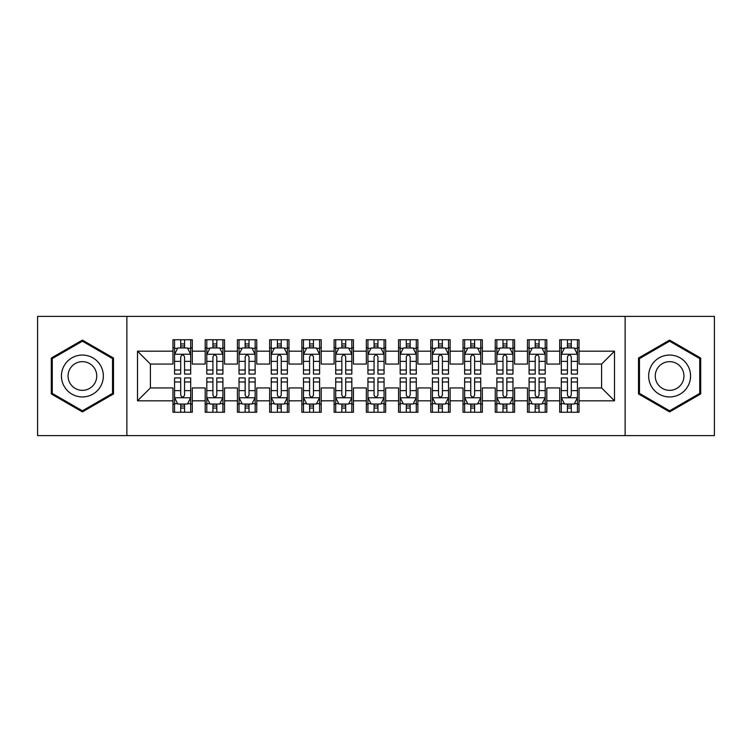 <?xml version="1.0" encoding="UTF-8"?>
<svg xmlns="http://www.w3.org/2000/svg" width="752" height="752" viewBox="0 0 752 752"><rect width="100%" height="100%" fill="white"/><g stroke="black" fill="none" stroke-linecap="round" stroke-linejoin="round"><path stroke-width="1.13" d="M625.128 435.624L714.4 435.624L714.4 316.376L625.128 316.376L625.128 435.624L126.872 435.624L126.872 316.376L37.6 316.376L37.6 435.624L126.872 435.624M625.128 316.376L126.872 316.376M137.513 400.816L137.513 351.184L172.96 351.184L172.96 364.071L150.4 364.071L150.4 387.929L137.513 400.816L172.96 400.816L172.96 412.256L192.296 412.256L192.296 400.816L205.193 400.816L205.193 412.256L224.528 412.256L224.528 400.816L237.416 400.816L237.416 412.256L256.752 412.256L256.752 400.816L269.648 400.816L269.648 412.256L288.984 412.256L288.984 400.816L301.872 400.816L301.872 412.256L321.207 412.256L321.207 400.816L334.104 400.816L334.104 412.256L353.44 412.256L353.44 400.816L366.327 400.816L366.327 412.256L385.673 412.256L385.673 400.816L398.56 400.816L398.56 412.256L417.896 412.256L417.896 400.816L430.793 400.816L430.793 412.256L450.128 412.256L450.128 400.816L463.016 400.816L463.016 412.256L482.352 412.256L482.352 400.816L495.248 400.816L495.248 412.256L514.584 412.256L514.584 400.816L527.472 400.816L527.472 412.256L546.807 412.256L546.807 400.816L559.704 400.816L559.704 412.256L579.04 412.256L579.04 387.929L601.6 387.929L601.6 364.071L579.04 364.071L579.04 351.184L614.487 351.184L614.487 400.816L579.04 400.816M579.04 351.184L579.04 339.744L559.704 339.744L559.704 351.184L546.807 351.184L546.807 339.744L527.472 339.744L527.472 351.184L514.584 351.184L514.584 339.744L495.248 339.744L495.248 351.184L482.352 351.184L482.352 339.744L463.016 339.744L463.016 351.184L450.128 351.184L450.128 339.744L430.793 339.744L430.793 351.184L417.896 351.184L417.896 339.744L398.56 339.744L398.56 351.184L385.673 351.184L385.673 339.744L366.327 339.744L366.327 351.184L353.44 351.184L353.44 339.744L334.104 339.744L334.104 351.184L321.207 351.184L321.207 339.744L301.872 339.744L301.872 351.184L288.984 351.184L288.984 339.744L269.648 339.744L269.648 351.184L256.752 351.184L256.752 339.744L237.416 339.744L237.416 351.184L224.528 351.184L224.528 339.744L205.193 339.744L205.193 351.184L192.296 351.184L192.296 339.744L172.96 339.744L172.96 351.184M546.807 400.816L546.807 387.929L559.704 387.929L559.704 400.816M614.487 351.184L601.6 364.071M514.584 400.816L514.584 387.929L527.472 387.929L527.472 400.816M559.704 351.184L559.704 364.071L546.807 364.071L546.807 351.184M482.352 400.816L482.352 387.929L495.248 387.929L495.248 400.816M527.472 351.184L527.472 364.071L514.584 364.071L514.584 351.184M450.128 400.816L450.128 387.929L463.016 387.929L463.016 400.816M495.248 351.184L495.248 364.071L482.352 364.071L482.352 351.184M417.896 400.816L417.896 387.929L430.793 387.929L430.793 400.816M463.016 351.184L463.016 364.071L450.128 364.071L450.128 351.184M385.673 400.816L385.673 387.929L398.56 387.929L398.56 400.816M430.793 351.184L430.793 364.071L417.896 364.071L417.896 351.184M353.44 400.816L353.44 387.929L366.327 387.929L366.327 400.816M398.56 351.184L398.56 364.071L385.673 364.071L385.673 351.184M321.207 400.816L321.207 387.929L334.104 387.929L334.104 400.816M366.327 351.184L366.327 364.071L353.44 364.071L353.44 351.184M288.984 400.816L288.984 387.929L301.872 387.929L301.872 400.816M334.104 351.184L334.104 364.071L321.207 364.071L321.207 351.184M256.752 400.816L256.752 387.929L269.648 387.929L269.648 400.816M301.872 351.184L301.872 364.071L288.984 364.071L288.984 351.184M224.528 400.816L224.528 387.929L237.416 387.929L237.416 400.816M269.648 351.184L269.648 364.071L256.752 364.071L256.752 351.184M192.296 400.816L192.296 387.929L205.193 387.929L205.193 400.816M237.416 351.184L237.416 364.071L224.528 364.071L224.528 351.184M150.4 387.929L172.96 387.929L172.96 400.816M205.193 351.184L205.193 364.071L192.296 364.071L192.296 351.184M559.704 347.8L561.312 347.8M577.433 347.8L579.04 347.8M527.472 347.8L529.088 347.8M545.2 347.8L546.807 347.8M495.248 347.8L496.856 347.8M512.967 347.8L514.584 347.8M463.016 347.8L464.633 347.8M480.744 347.8L482.352 347.8M430.793 347.8L432.4 347.8M448.512 347.8L450.128 347.8M398.56 347.8L400.167 347.8M416.288 347.8L417.896 347.8M366.327 347.8L367.944 347.8M384.056 347.8L385.673 347.8M334.104 347.8L335.712 347.8M351.833 347.8L353.44 347.8M301.872 347.8L303.488 347.8M319.6 347.8L321.207 347.8M269.648 347.8L271.256 347.8M287.367 347.8L288.984 347.8M237.416 347.8L239.033 347.8M255.144 347.8L256.752 347.8M205.193 347.8L206.8 347.8M222.912 347.8L224.528 347.8M172.96 347.8L174.567 347.8M190.688 347.8L192.296 347.8M172.96 404.2L174.567 404.2M190.688 404.2L192.296 404.2M205.193 404.2L206.8 404.2M222.912 404.2L224.528 404.2M237.416 404.2L239.033 404.2M255.144 404.2L256.752 404.2M269.648 404.2L271.256 404.2M287.367 404.2L288.984 404.2M301.872 404.2L303.488 404.2M319.6 404.2L321.207 404.2M334.104 404.2L335.712 404.2M351.833 404.2L353.44 404.2M366.327 404.2L367.944 404.2M384.056 404.2L385.673 404.2M398.56 404.2L400.167 404.2M416.288 404.2L417.896 404.2M430.793 404.2L432.4 404.2M448.512 404.2L450.128 404.2M463.016 404.2L464.633 404.2M480.744 404.2L482.352 404.2M495.248 404.2L496.856 404.2M512.967 404.2L514.584 404.2M527.472 404.2L529.088 404.2M545.2 404.2L546.807 404.2M559.704 404.2L561.312 404.2M577.433 404.2L579.04 404.2M137.513 351.184L150.4 364.071M601.6 387.929L614.487 400.816M113.496 358.046L82.4 340.092L51.296 358.046L51.296 393.954L82.4 411.908L113.496 393.954L113.496 358.046M638.504 358.046L638.504 393.954L669.6 411.908L700.704 393.954L700.704 358.046L669.6 340.092L638.504 358.046M184.56 343.937L180.696 343.937M190.688 370.022L184.56 370.022L184.56 374.064L190.688 374.064L190.688 354.408L187.464 347.96L177.792 347.96L174.567 354.408L174.567 374.064L180.696 374.064L180.696 370.022L174.567 370.022M174.567 354.408L174.567 339.744M190.688 354.408L190.688 339.744M180.696 347.96L180.696 339.744M184.56 339.744L184.56 347.96M184.56 370.022L184.56 356.824C183.272 354.342 181.984 354.342 180.696 356.824L180.696 370.022M184.56 347.8L180.696 347.8M180.696 408.063L184.56 408.063M174.567 381.978L180.696 381.978L180.696 377.936L174.567 377.936L174.567 397.592L177.792 404.04L187.464 404.04L190.688 397.592L190.688 377.936L184.56 377.936L184.56 381.978L190.688 381.978M190.688 397.592L190.688 412.256M174.567 397.592L174.567 412.256M184.56 404.04L184.56 412.256M180.696 412.256L180.696 404.04M180.696 381.978L180.696 395.176C181.984 397.658 183.272 397.658 184.56 395.176L184.56 381.978M180.696 404.2L184.56 404.2M216.792 343.937L212.919 343.937M222.912 370.022L216.792 370.022L216.792 374.064L222.912 374.064L222.912 354.408L219.687 347.96L210.024 347.96L206.8 354.408L206.8 374.064L212.919 374.064L212.919 370.022L206.8 370.022M206.8 354.408L206.8 339.744M222.912 354.408L222.912 339.744M212.919 347.96L212.919 339.744M216.792 339.744L216.792 347.96M216.792 370.022L216.792 356.824C215.504 354.342 214.217 354.342 212.919 356.824L212.919 370.022M216.792 347.8L212.919 347.8M249.015 343.937L245.152 343.937M255.144 370.022L249.015 370.022L249.015 374.064L255.144 374.064L255.144 354.408L251.92 347.96L242.247 347.96L239.033 354.408L239.033 374.064L245.152 374.064L245.152 370.022L239.033 370.022M239.033 354.408L239.033 339.744M255.144 354.408L255.144 339.744M245.152 347.96L245.152 339.744M249.015 339.744L249.015 347.96M249.015 370.022L249.015 356.824C247.728 354.342 246.44 354.342 245.152 356.824L245.152 370.022M249.015 347.8L245.152 347.8M212.919 408.063L216.792 408.063M206.8 381.978L212.919 381.978L212.919 377.936L206.8 377.936L206.8 397.592L210.024 404.04L219.687 404.04L222.912 397.592L222.912 377.936L216.792 377.936L216.792 381.978L222.912 381.978M222.912 397.592L222.912 412.256M206.8 397.592L206.8 412.256M216.792 404.04L216.792 412.256M212.919 412.256L212.919 404.04M212.919 381.978L212.919 395.176C214.207 397.658 215.504 397.658 216.792 395.176L216.792 381.978M212.919 404.2L216.792 404.2M245.152 408.063L249.015 408.063M239.033 381.978L245.152 381.978L245.152 377.936L239.033 377.936L239.033 397.592L242.247 404.04L251.92 404.04L255.144 397.592L255.144 377.936L249.015 377.936L249.015 381.978L255.144 381.978M255.144 397.592L255.144 412.256M239.033 397.592L239.033 412.256M249.015 404.04L249.015 412.256M245.152 412.256L245.152 404.04M245.152 381.978L245.152 395.176C246.44 397.658 247.728 397.658 249.015 395.176L249.015 381.978M245.152 404.2L249.015 404.2M100.542 365.528A20.953 20.953 0 0 0 71.919 357.858A20.953 20.953 0 0 0 64.258 386.472A20.953 20.953 0 0 0 92.872 394.142A20.953 20.953 0 0 0 100.542 365.528M94.818 368.828A14.344 14.344 0 0 0 75.228 363.583A14.344 14.344 0 0 0 69.974 383.172A14.344 14.344 0 0 0 89.573 388.417A14.344 14.344 0 0 0 94.818 368.828M82.4 410.799L52.264 393.399L52.264 358.601L82.4 341.201L112.527 358.601L112.527 393.399L82.4 410.799M687.742 365.528A20.953 20.953 0 0 0 659.128 357.858A20.953 20.953 0 0 0 651.458 386.472A20.953 20.953 0 0 0 680.081 394.142A20.953 20.953 0 0 0 687.742 365.528M682.026 368.828A14.344 14.344 0 0 0 662.427 363.583A14.344 14.344 0 0 0 657.182 383.172A14.344 14.344 0 0 0 676.772 388.417A14.344 14.344 0 0 0 682.026 368.828M669.6 410.799L639.473 393.399L639.473 358.601L669.6 341.201L699.736 358.601L699.736 393.399L669.6 410.799M281.248 343.937L277.385 343.937M287.367 370.022L281.248 370.022L281.248 374.064L287.367 374.064L287.367 354.408L284.153 347.96L274.48 347.96L271.256 354.408L271.256 374.064L277.385 374.064L277.385 370.022L271.256 370.022M271.256 354.408L271.256 339.744M287.367 354.408L287.367 339.744M277.385 347.96L277.385 339.744M281.248 339.744L281.248 347.96M281.248 370.022L281.248 356.824C279.96 354.342 278.672 354.342 277.385 356.824L277.385 370.022M281.248 347.8L277.385 347.8M313.481 343.937L309.608 343.937M319.6 370.022L313.481 370.022L313.481 374.064L319.6 374.064L319.6 354.408L316.376 347.96L306.713 347.96L303.488 354.408L303.488 374.064L309.608 374.064L309.608 370.022L303.488 370.022M303.488 354.408L303.488 339.744M319.6 354.408L319.6 339.744M309.608 347.96L309.608 339.744M313.481 339.744L313.481 347.96M313.481 370.022L313.481 356.824C312.193 354.342 310.896 354.342 309.608 356.824L309.608 370.022M313.481 347.8L309.608 347.8M277.385 408.063L281.248 408.063M271.256 381.978L277.385 381.978L277.385 377.936L271.256 377.936L271.256 397.592L274.48 404.04L284.153 404.04L287.367 397.592L287.367 377.936L281.248 377.936L281.248 381.978L287.367 381.978M287.367 397.592L287.367 412.256M271.256 397.592L271.256 412.256M281.248 404.04L281.248 412.256M277.385 412.256L277.385 404.04M277.385 381.978L277.385 395.176C278.672 397.658 279.96 397.658 281.248 395.176L281.248 381.978M277.385 404.2L281.248 404.2M309.608 408.063L313.481 408.063M303.488 381.978L309.608 381.978L309.608 377.936L303.488 377.936L303.488 397.592L306.713 404.04L316.376 404.04L319.6 397.592L319.6 377.936L313.481 377.936L313.481 381.978L319.6 381.978M319.6 397.592L319.6 412.256M303.488 397.592L303.488 412.256M313.481 404.04L313.481 412.256M309.608 412.256L309.608 404.04M309.608 381.978L309.608 395.176C310.896 397.658 312.183 397.658 313.481 395.176L313.481 381.978M309.608 404.2L313.481 404.2M345.704 343.937L341.84 343.937M351.833 370.022L345.704 370.022L345.704 374.064L351.833 374.064L351.833 354.408L348.608 347.96L338.936 347.96L335.712 354.408L335.712 374.064L341.84 374.064L341.84 370.022L335.712 370.022M335.712 354.408L335.712 339.744M351.833 354.408L351.833 339.744M341.84 347.96L341.84 339.744M345.704 339.744L345.704 347.96M345.704 370.022L345.704 356.824C344.416 354.342 343.128 354.342 341.84 356.824L341.84 370.022M345.704 347.8L341.84 347.8M341.84 408.063L345.704 408.063M335.712 381.978L341.84 381.978L341.84 377.936L335.712 377.936L335.712 397.592L338.936 404.04L348.608 404.04L351.833 397.592L351.833 377.936L345.704 377.936L345.704 381.978L351.833 381.978M351.833 397.592L351.833 412.256M335.712 397.592L335.712 412.256M345.704 404.04L345.704 412.256M341.84 412.256L341.84 404.04M341.84 381.978L341.84 395.176C343.128 397.658 344.416 397.658 345.704 395.176L345.704 381.978M341.84 404.2L345.704 404.2M377.936 343.937L374.064 343.937M384.056 370.022L377.936 370.022L377.936 374.064L384.056 374.064L384.056 354.408L380.832 347.96L371.168 347.96L367.944 354.408L367.944 374.064L374.064 374.064L374.064 370.022L367.944 370.022M367.944 354.408L367.944 339.744M384.056 354.408L384.056 339.744M374.064 347.96L374.064 339.744M377.936 339.744L377.936 347.96M377.936 370.022L377.936 356.824C376.649 354.342 375.361 354.342 374.064 356.824L374.064 370.022M377.936 347.8L374.064 347.8M374.064 408.063L377.936 408.063M367.944 381.978L374.064 381.978L374.064 377.936L367.944 377.936L367.944 397.592L371.168 404.04L380.832 404.04L384.056 397.592L384.056 377.936L377.936 377.936L377.936 381.978L384.056 381.978M384.056 397.592L384.056 412.256M367.944 397.592L367.944 412.256M377.936 404.04L377.936 412.256M374.064 412.256L374.064 404.04M374.064 381.978L374.064 395.176C375.351 397.658 376.639 397.658 377.936 395.176L377.936 381.978M374.064 404.2L377.936 404.2M410.16 343.937L406.296 343.937M416.288 370.022L410.16 370.022L410.16 374.064L416.288 374.064L416.288 354.408L413.064 347.96L403.392 347.96L400.167 354.408L400.167 374.064L406.296 374.064L406.296 370.022L400.167 370.022M400.167 354.408L400.167 339.744M416.288 354.408L416.288 339.744M406.296 347.96L406.296 339.744M410.16 339.744L410.16 347.96M410.16 370.022L410.16 356.824C408.872 354.342 407.584 354.342 406.296 356.824L406.296 370.022M410.16 347.8L406.296 347.8M406.296 408.063L410.16 408.063M400.167 381.978L406.296 381.978L406.296 377.936L400.167 377.936L400.167 397.592L403.392 404.04L413.064 404.04L416.288 397.592L416.288 377.936L410.16 377.936L410.16 381.978L416.288 381.978M416.288 397.592L416.288 412.256M400.167 397.592L400.167 412.256M410.16 404.04L410.16 412.256M406.296 412.256L406.296 404.04M406.296 381.978L406.296 395.176C407.584 397.658 408.872 397.658 410.16 395.176L410.16 381.978M406.296 404.2L410.16 404.2M442.392 343.937L438.519 343.937M448.512 370.022L442.392 370.022L442.392 374.064L448.512 374.064L448.512 354.408L445.287 347.96L435.624 347.96L432.4 354.408L432.4 374.064L438.519 374.064L438.519 370.022L432.4 370.022M432.4 354.408L432.4 339.744M448.512 354.408L448.512 339.744M438.519 347.96L438.519 339.744M442.392 339.744L442.392 347.96M442.392 370.022L442.392 356.824C441.104 354.342 439.817 354.342 438.519 356.824L438.519 370.022M442.392 347.8L438.519 347.8M438.519 408.063L442.392 408.063M432.4 381.978L438.519 381.978L438.519 377.936L432.4 377.936L432.4 397.592L435.624 404.04L445.287 404.04L448.512 397.592L448.512 377.936L442.392 377.936L442.392 381.978L448.512 381.978M448.512 397.592L448.512 412.256M432.4 397.592L432.4 412.256M442.392 404.04L442.392 412.256M438.519 412.256L438.519 404.04M438.519 381.978L438.519 395.176C439.807 397.658 441.104 397.658 442.392 395.176L442.392 381.978M438.519 404.2L442.392 404.2M474.615 343.937L470.752 343.937M480.744 370.022L474.615 370.022L474.615 374.064L480.744 374.064L480.744 354.408L477.52 347.96L467.847 347.96L464.633 354.408L464.633 374.064L470.752 374.064L470.752 370.022L464.633 370.022M464.633 354.408L464.633 339.744M480.744 354.408L480.744 339.744M470.752 347.96L470.752 339.744M474.615 339.744L474.615 347.96M474.615 370.022L474.615 356.824C473.328 354.342 472.04 354.342 470.752 356.824L470.752 370.022M474.615 347.8L470.752 347.8M470.752 408.063L474.615 408.063M464.633 381.978L470.752 381.978L470.752 377.936L464.633 377.936L464.633 397.592L467.847 404.04L477.52 404.04L480.744 397.592L480.744 377.936L474.615 377.936L474.615 381.978L480.744 381.978M480.744 397.592L480.744 412.256M464.633 397.592L464.633 412.256M474.615 404.04L474.615 412.256M470.752 412.256L470.752 404.04M470.752 381.978L470.752 395.176C472.04 397.658 473.328 397.658 474.615 395.176L474.615 381.978M470.752 404.2L474.615 404.2M506.848 343.937L502.985 343.937M512.967 370.022L506.848 370.022L506.848 374.064L512.967 374.064L512.967 354.408L509.753 347.96L500.08 347.96L496.856 354.408L496.856 374.064L502.985 374.064L502.985 370.022L496.856 370.022M496.856 354.408L496.856 339.744M512.967 354.408L512.967 339.744M502.985 347.96L502.985 339.744M506.848 339.744L506.848 347.96M506.848 370.022L506.848 356.824C505.56 354.342 504.272 354.342 502.985 356.824L502.985 370.022M506.848 347.8L502.985 347.8M502.985 408.063L506.848 408.063M496.856 381.978L502.985 381.978L502.985 377.936L496.856 377.936L496.856 397.592L500.08 404.04L509.753 404.04L512.967 397.592L512.967 377.936L506.848 377.936L506.848 381.978L512.967 381.978M512.967 397.592L512.967 412.256M496.856 397.592L496.856 412.256M506.848 404.04L506.848 412.256M502.985 412.256L502.985 404.04M502.985 381.978L502.985 395.176C504.272 397.658 505.56 397.658 506.848 395.176L506.848 381.978M502.985 404.2L506.848 404.2M539.081 343.937L535.208 343.937M545.2 370.022L539.081 370.022L539.081 374.064L545.2 374.064L545.2 354.408L541.976 347.96L532.313 347.96L529.088 354.408L529.088 374.064L535.208 374.064L535.208 370.022L529.088 370.022M529.088 354.408L529.088 339.744M545.2 354.408L545.2 339.744M535.208 347.96L535.208 339.744M539.081 339.744L539.081 347.96M539.081 370.022L539.081 356.824C537.793 354.342 536.496 354.342 535.208 356.824L535.208 370.022M539.081 347.8L535.208 347.8M535.208 408.063L539.081 408.063M529.088 381.978L535.208 381.978L535.208 377.936L529.088 377.936L529.088 397.592L532.313 404.04L541.976 404.04L545.2 397.592L545.2 377.936L539.081 377.936L539.081 381.978L545.2 381.978M545.2 397.592L545.2 412.256M529.088 397.592L529.088 412.256M539.081 404.04L539.081 412.256M535.208 412.256L535.208 404.04M535.208 381.978L535.208 395.176C536.496 397.658 537.783 397.658 539.081 395.176L539.081 381.978M535.208 404.2L539.081 404.2M571.304 343.937L567.44 343.937M577.433 370.022L571.304 370.022L571.304 374.064L577.433 374.064L577.433 354.408L574.208 347.96L564.536 347.96L561.312 354.408L561.312 374.064L567.44 374.064L567.44 370.022L561.312 370.022M561.312 354.408L561.312 339.744M577.433 354.408L577.433 339.744M567.44 347.96L567.44 339.744M571.304 339.744L571.304 347.96M571.304 370.022L571.304 356.824C570.016 354.342 568.728 354.342 567.44 356.824L567.44 370.022M571.304 347.8L567.44 347.8M567.44 408.063L571.304 408.063M561.312 381.978L567.44 381.978L567.44 377.936L561.312 377.936L561.312 397.592L564.536 404.04L574.208 404.04L577.433 397.592L577.433 377.936L571.304 377.936L571.304 381.978L577.433 381.978M577.433 397.592L577.433 412.256M561.312 397.592L561.312 412.256M571.304 404.04L571.304 412.256M567.44 412.256L567.44 404.04M567.44 381.978L567.44 395.176C568.728 397.658 570.016 397.658 571.304 395.176L571.304 381.978M567.44 404.2L571.304 404.2M190.604 354.248L174.652 354.248M174.567 348.345L177.604 348.345M187.652 348.345L190.688 348.345M180.696 361.383L174.567 361.383M190.688 361.383L184.56 361.383M184.56 345.986L180.696 345.986M174.652 397.752L190.604 397.752M190.688 403.655L187.652 403.655M177.604 403.655L174.567 403.655M184.56 390.617L190.688 390.617M174.567 390.617L180.696 390.617M180.696 406.014L184.56 406.014M222.836 354.248L206.885 354.248M206.8 348.345L209.827 348.345M219.885 348.345L222.912 348.345M212.919 361.383L206.8 361.383M222.912 361.383L216.792 361.383M216.792 345.986L212.919 345.986M255.06 354.248L239.108 354.248M239.033 348.345L242.059 348.345M252.117 348.345L255.144 348.345M245.152 361.383L239.033 361.383M255.144 361.383L249.015 361.383M249.015 345.986L245.152 345.986M206.885 397.752L222.836 397.752M222.912 403.655L219.885 403.655M209.827 403.655L206.8 403.655M216.792 390.617L222.912 390.617M206.8 390.617L212.919 390.617M212.919 406.014L216.792 406.014M239.108 397.752L255.06 397.752M255.144 403.655L252.117 403.655M242.059 403.655L239.033 403.655M249.015 390.617L255.144 390.617M239.033 390.617L245.152 390.617M245.152 406.014L249.015 406.014M287.292 354.248L271.34 354.248M271.256 348.345L274.283 348.345M284.341 348.345L287.367 348.345M277.385 361.383L271.256 361.383M287.367 361.383L281.248 361.383M281.248 345.986L277.385 345.986M319.515 354.248L303.564 354.248M303.488 348.345L306.515 348.345M316.573 348.345L319.6 348.345M309.608 361.383L303.488 361.383M319.6 361.383L313.481 361.383M313.481 345.986L309.608 345.986M271.34 397.752L287.292 397.752M287.367 403.655L284.341 403.655M274.283 403.655L271.256 403.655M281.248 390.617L287.367 390.617M271.256 390.617L277.385 390.617M277.385 406.014L281.248 406.014M303.564 397.752L319.515 397.752M319.6 403.655L316.573 403.655M306.515 403.655L303.488 403.655M313.481 390.617L319.6 390.617M303.488 390.617L309.608 390.617M309.608 406.014L313.481 406.014M351.748 354.248L335.796 354.248M335.712 348.345L338.748 348.345M348.796 348.345L351.833 348.345M341.84 361.383L335.712 361.383M351.833 361.383L345.704 361.383M345.704 345.986L341.84 345.986M335.796 397.752L351.748 397.752M351.833 403.655L348.796 403.655M338.748 403.655L335.712 403.655M345.704 390.617L351.833 390.617M335.712 390.617L341.84 390.617M341.84 406.014L345.704 406.014M383.981 354.248L368.019 354.248M367.944 348.345L370.971 348.345M381.029 348.345L384.056 348.345M374.064 361.383L367.944 361.383M384.056 361.383L377.936 361.383M377.936 345.986L374.064 345.986M368.019 397.752L383.981 397.752M384.056 403.655L381.029 403.655M370.971 403.655L367.944 403.655M377.936 390.617L384.056 390.617M367.944 390.617L374.064 390.617M374.064 406.014L377.936 406.014M416.204 354.248L400.252 354.248M400.167 348.345L403.204 348.345M413.252 348.345L416.288 348.345M406.296 361.383L400.167 361.383M416.288 361.383L410.16 361.383M410.16 345.986L406.296 345.986M400.252 397.752L416.204 397.752M416.288 403.655L413.252 403.655M403.204 403.655L400.167 403.655M410.16 390.617L416.288 390.617M400.167 390.617L406.296 390.617M406.296 406.014L410.16 406.014M448.436 354.248L432.485 354.248M432.4 348.345L435.427 348.345M445.485 348.345L448.512 348.345M438.519 361.383L432.4 361.383M448.512 361.383L442.392 361.383M442.392 345.986L438.519 345.986M432.485 397.752L448.436 397.752M448.512 403.655L445.485 403.655M435.427 403.655L432.4 403.655M442.392 390.617L448.512 390.617M432.4 390.617L438.519 390.617M438.519 406.014L442.392 406.014M480.66 354.248L464.708 354.248M464.633 348.345L467.659 348.345M477.717 348.345L480.744 348.345M470.752 361.383L464.633 361.383M480.744 361.383L474.615 361.383M474.615 345.986L470.752 345.986M464.708 397.752L480.66 397.752M480.744 403.655L477.717 403.655M467.659 403.655L464.633 403.655M474.615 390.617L480.744 390.617M464.633 390.617L470.752 390.617M470.752 406.014L474.615 406.014M512.892 354.248L496.94 354.248M496.856 348.345L499.883 348.345M509.941 348.345L512.967 348.345M502.985 361.383L496.856 361.383M512.967 361.383L506.848 361.383M506.848 345.986L502.985 345.986M496.94 397.752L512.892 397.752M512.967 403.655L509.941 403.655M499.883 403.655L496.856 403.655M506.848 390.617L512.967 390.617M496.856 390.617L502.985 390.617M502.985 406.014L506.848 406.014M545.115 354.248L529.164 354.248M529.088 348.345L532.115 348.345M542.173 348.345L545.2 348.345M535.208 361.383L529.088 361.383M545.2 361.383L539.081 361.383M539.081 345.986L535.208 345.986M529.164 397.752L545.115 397.752M545.2 403.655L542.173 403.655M532.115 403.655L529.088 403.655M539.081 390.617L545.2 390.617M529.088 390.617L535.208 390.617M535.208 406.014L539.081 406.014M577.348 354.248L561.396 354.248M561.312 348.345L564.348 348.345M574.396 348.345L577.433 348.345M567.44 361.383L561.312 361.383M577.433 361.383L571.304 361.383M571.304 345.986L567.44 345.986M561.396 397.752L577.348 397.752M577.433 403.655L574.396 403.655M564.348 403.655L561.312 403.655M571.304 390.617L577.433 390.617M561.312 390.617L567.44 390.617M567.44 406.014L571.304 406.014"/></g></svg>
